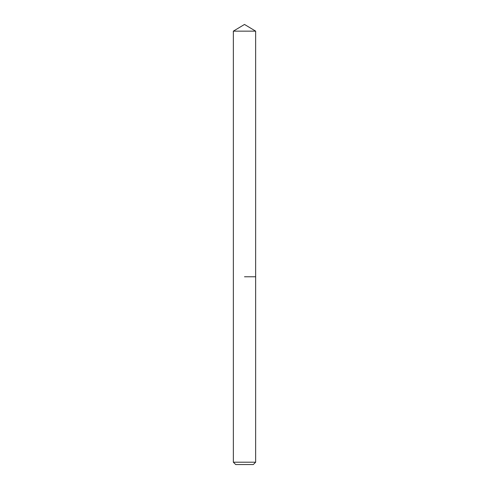 <?xml version="1.0" encoding="UTF-8"?>
<svg xmlns="http://www.w3.org/2000/svg" width="489" height="489" viewBox="0 0 489 489"><rect width="100%" height="100%" fill="white"/><g stroke="black" fill="none" stroke-linecap="round" stroke-linejoin="round"><path stroke-width="0.73" d="M255.649 462.203L233.351 462.203L235.698 464.55L253.302 464.55L255.649 462.203L255.649 31.149L233.351 31.149L244.5 24.45L255.649 31.149M244.5 276.774L255.649 276.774L244.5 276.774M233.351 462.203L233.351 31.149"/></g></svg>
